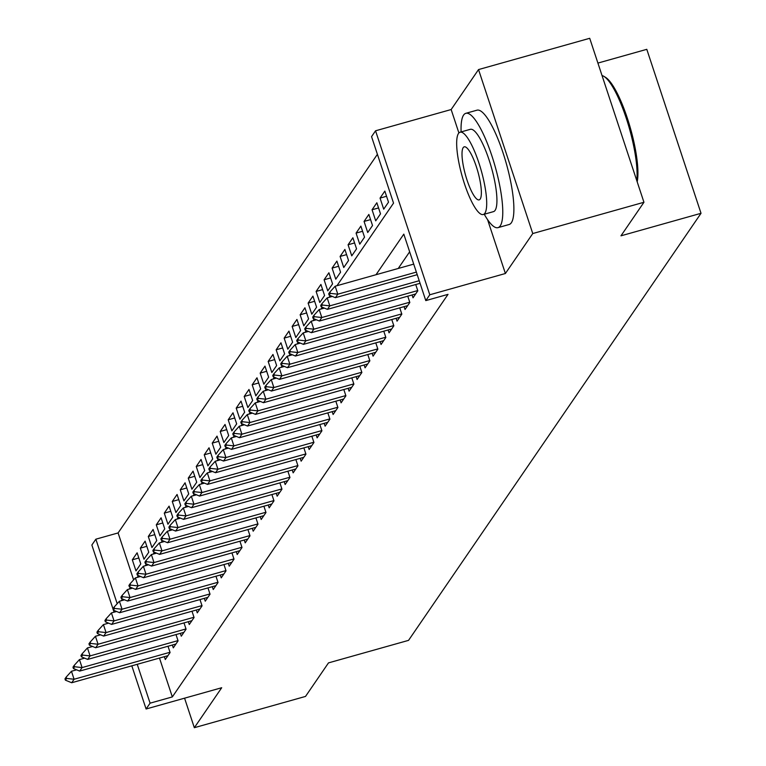 <?xml version="1.0" encoding="UTF-8"?>
<svg xmlns="http://www.w3.org/2000/svg" width="766" height="766" viewBox="0 0 766 766"><rect width="100%" height="100%" fill="white"/><g stroke="black" fill="none" stroke-linecap="round" stroke-linejoin="round"><path stroke-width="1.15" d="M336.973 285.708L393.542 203.114L371.558 136.635L375.551 130.794L429.783 294.776L425.791 300.607L403.806 234.128L376.001 274.735M487.569 219.622L505.388 273.51L532.763 233.544L643.947 202.272L589.715 38.3L478.53 69.572L451.155 109.538L375.551 130.794M597.911 63.08L646.791 49.33L701.024 213.302L408.546 640.366L328.49 662.887L305.519 696.428L194.334 727.7L221.7 687.734L146.095 709L131.819 665.836M112.956 608.788L91.863 545.028L95.855 539.187L117.198 603.694M377.408 154.311L118.098 532.935L95.855 539.187M532.763 233.544L478.53 69.572M184.568 698.18L194.334 727.7M412.089 294.967L413.027 297.811L417.815 290.812L415.737 284.521M404.094 306.639L405.032 309.483L409.829 302.484L407.751 296.183M396.099 318.302L397.047 321.145L401.834 314.146L399.756 307.855M388.113 329.974L389.051 332.817L393.848 325.818L391.761 319.527M380.118 341.646L381.056 344.489L385.853 337.48L383.776 331.19M372.132 353.308L373.071 356.152L377.868 349.152L375.78 342.862M364.137 364.98L365.076 367.824L369.873 360.824L367.795 354.534M356.142 376.642L357.09 379.496L361.878 372.487L359.8 366.196M348.157 388.314L349.095 391.158L353.892 384.159L351.805 377.868M340.161 399.986L341.1 402.83L345.897 395.83L343.819 389.53M332.176 411.648L333.114 414.492L337.911 407.493L335.824 401.202M324.181 423.32L325.119 426.164L329.916 419.165L327.838 412.874M316.186 434.992L317.134 437.836L321.921 430.827L319.843 424.536M308.2 446.655L309.138 449.498L313.936 442.499L311.848 436.208M300.205 458.327L301.143 461.17L305.94 454.171L303.863 447.88M292.219 469.989L293.158 472.842L297.955 465.833L295.868 459.543M284.224 481.661L285.163 484.505L289.96 477.505L287.882 471.214M276.229 493.333L277.177 496.177L281.965 489.177L279.887 482.877M268.244 504.995L269.182 507.839L273.979 500.84L271.901 494.549M260.249 516.667L261.187 519.511L265.984 512.511L263.906 506.221M252.263 528.339L253.201 531.183L257.998 524.174L255.911 517.883M244.268 540.001L245.206 542.845L250.003 535.846L247.925 529.555M236.273 551.673L237.221 554.517L242.008 547.518L239.93 541.227M228.287 563.336L229.226 566.189L234.023 559.18L231.945 552.889M220.292 575.007L221.24 577.851L226.027 570.852L223.95 564.561M212.306 586.679L213.245 589.523L218.042 582.524L215.955 576.223M204.311 598.342L205.25 601.186L210.047 594.186L207.969 587.895M196.326 610.014L197.264 612.857L202.061 605.858L199.974 599.567M188.331 621.686L189.269 624.529L194.066 617.52L191.988 611.23M180.336 633.348L181.283 636.192L186.071 629.192L183.993 622.902M172.35 645.02L173.288 647.864L178.085 640.864L175.998 634.574M138.828 557.983L132.317 559.812L137.114 552.813L140.781 563.891L135.984 570.9L132.317 559.812M146.813 546.321L140.312 548.15L145.109 541.15L148.767 552.229L143.979 559.228L140.312 548.15M154.809 534.649L148.298 536.478L153.095 529.478L156.762 540.557L151.965 547.556L148.298 536.478M162.794 522.977L156.293 524.815L161.09 517.806L164.747 528.894L159.96 535.894L156.293 524.815M170.789 511.315L164.288 513.143L169.075 506.144L172.743 517.222L167.946 524.222L164.288 513.143M178.784 499.643L172.273 501.471L177.07 494.472L180.738 505.55L175.941 512.55L172.273 501.471M186.77 487.98L180.269 489.809L185.066 482.81L188.723 493.888L183.926 500.887L180.269 489.809M194.765 476.308L188.254 478.137L193.051 471.138L196.718 482.216L191.921 489.215L188.254 478.137M202.751 464.636L196.249 466.465L201.046 459.466L204.704 470.544L199.916 477.553L196.249 466.465M210.746 452.974L204.244 454.803L209.032 447.804L212.699 458.882L207.902 465.881L204.244 454.803M218.741 441.302L212.23 443.131L217.027 436.132L220.694 447.21L215.897 454.209L212.23 443.131M226.726 429.63L220.225 431.469L225.022 424.46L228.68 435.548L223.883 442.547L220.225 431.469M234.722 417.968L228.211 419.797L233.008 412.797L236.675 423.876L231.878 430.875L228.211 419.797M242.707 406.296L236.206 408.125L241.003 401.125L244.66 412.204L239.873 419.203L236.206 408.125M250.702 394.634L244.201 396.462L248.988 389.463L252.656 400.541L247.858 407.541L244.201 396.462M258.697 382.962L252.186 384.791L256.983 377.791L260.651 388.869L255.854 395.869L252.186 384.791M266.683 371.29L260.181 373.119L264.969 366.119L268.636 377.198L263.839 384.206L260.181 373.119M274.678 359.627L268.167 361.456L272.964 354.457L276.631 365.535L271.834 372.535L268.167 361.456M282.664 347.955L276.162 349.784L280.959 342.785L284.617 353.863L279.829 360.863L276.162 349.784M290.659 336.284L284.157 338.122L288.945 331.113L292.612 342.201L287.815 349.2L284.157 338.122M298.644 324.621L292.143 326.45L296.94 319.451L300.607 330.529L295.81 337.528L292.143 326.45M306.639 312.949L300.138 314.778L304.925 307.779L308.593 318.857L303.796 325.856L300.138 314.778M314.635 301.287L308.124 303.116L312.921 296.116L316.588 307.195L311.791 314.194L308.124 303.116M322.62 289.615L316.119 291.444L320.916 284.445L324.573 295.523L319.786 302.522L316.119 291.444M330.615 277.943L324.104 279.772L328.901 272.773L332.568 283.851L327.771 290.86L324.104 279.772M338.601 266.281L332.099 268.11L336.896 261.11L340.564 272.189L335.767 279.188L332.099 268.11M346.596 254.609L340.094 256.438L344.882 249.438L348.549 260.517L343.752 267.516L340.094 256.438M354.591 242.937L348.08 244.775L352.877 237.766L356.544 248.854L351.747 255.854L348.08 244.775M362.577 231.275L356.075 233.103L360.872 226.104L364.53 237.182L359.742 244.182L356.075 233.103M370.572 219.603L364.061 221.431L368.858 214.432L372.525 225.51L367.728 232.51L364.061 221.431M378.557 207.94L372.056 209.769L376.853 202.77L380.51 213.848L375.723 220.847L372.056 209.769M386.552 196.268L380.051 198.097L384.838 191.098L388.506 202.176L383.709 209.175L380.051 198.097M118.098 532.935L133.619 579.872M159.481 658.061L172.331 696.916L448.024 294.355L425.791 300.607M409.647 251.813L398.234 268.473M164.355 656.682L165.293 659.536L170.09 652.527L168.013 646.236M505.388 273.51L429.783 294.776M172.331 696.916L150.088 703.169L146.095 709M643.947 202.272L620.967 235.823L701.024 213.302M121.21 600.755L122.445 598.945M129.205 589.083L130.44 587.273M137.191 577.411L138.435 575.611M145.186 565.748L146.421 563.939M153.181 554.077L154.416 552.267M161.166 542.405L162.402 540.605M169.162 530.742L170.397 528.933M177.147 519.07L178.392 517.27M185.142 507.408L186.377 505.598M193.137 495.736L194.373 493.926M201.123 484.064L202.358 482.264M209.118 472.402L210.353 470.592M217.104 460.73L218.348 458.92M225.099 449.058L226.334 447.258M233.094 437.396L234.329 435.586M241.079 425.724L242.315 423.924M249.074 414.061L250.31 412.252M257.06 402.389L258.295 400.58M265.055 390.717L266.29 388.917M273.041 379.055L274.285 377.245M281.036 367.383L282.271 365.574M289.031 355.711L290.266 353.911M297.017 344.049L298.252 342.239M305.012 332.377L306.247 330.577M312.997 320.715L314.242 318.905M320.992 309.043L322.227 307.233M328.987 297.371L330.223 295.571M114.077 612.178L113.416 610.186M137.238 664.313L150.088 703.169M451.155 109.538L458.901 132.958M66.613 678.427L66.173 677.096L64.976 678.848L65.416 680.17L66.613 678.427L74.091 679.25L71.458 671.265L76.61 669.819M167.936 655.677L71.698 682.745L74.091 679.25L170.004 652.268M65.416 680.17L71.698 682.745M71.458 671.265L66.173 677.096M484.256 214.231A59.384 13.817 -105.7 0 0 497.986 227.646A59.384 13.817 -105.7 0 0 500.236 225.874A59.384 13.817 -105.7 0 0 493.61 161.272A59.384 13.817 -105.7 0 0 465.833 113.32A59.384 13.817 -105.7 0 0 463.593 115.082A59.384 13.817 -105.7 0 0 461.103 131.915M497.986 227.646L509.112 224.515A59.384 13.817 -105.7 0 0 511.353 222.753A59.384 13.817 -105.7 0 0 504.727 158.15A59.384 13.817 -105.7 0 0 476.959 110.189L465.833 113.32M460.107 132.202L470.334 129.32A42.752 9.948 74.3 0 1 490.336 163.847A42.752 9.948 74.3 0 1 495.104 210.363A42.752 9.948 74.3 0 1 493.486 211.636L483.26 214.518A42.752 9.948 -105.7 0 0 484.878 213.245A42.752 9.948 -105.7 0 0 480.11 166.729A42.752 9.948 -105.7 0 0 460.107 132.202A42.752 9.948 -105.7 0 0 458.489 133.476A42.752 9.948 -105.7 0 0 463.258 179.981A42.752 9.948 -105.7 0 0 483.26 214.518M480.186 199.064A27.557 6.415 -105.7 0 0 477.113 169.085A27.557 6.415 -105.7 0 0 464.225 146.833A27.557 6.415 -105.7 0 0 463.181 147.656A27.557 6.415 -105.7 0 0 466.255 177.626A27.557 6.415 -105.7 0 0 479.143 199.878A27.557 6.415 -105.7 0 0 480.186 199.064M636.776 180.584A59.384 13.817 -105.7 0 0 627.21 121.191A59.384 13.817 -105.7 0 0 603.8 76.303A59.384 13.817 -105.7 0 0 602.038 75.547M603.8 76.303L605.437 77.289A57.957 13.491 74.3 0 1 629.106 123.747A57.957 13.491 74.3 0 1 637.178 181.81M74.608 666.755L74.168 665.424L72.971 667.176L73.402 668.507L74.608 666.755L82.086 667.579L79.444 659.603L84.605 658.147M175.921 644.014L79.683 671.083L82.086 667.579L177.999 640.606M73.402 668.507L79.683 671.083M79.444 659.603L74.168 665.424M82.594 655.083L82.153 653.762L80.957 655.505L81.397 656.835L82.594 655.083L90.072 655.907L87.439 647.931L92.59 646.485M183.917 632.343L87.678 659.411L90.072 655.907L185.985 628.934M81.397 656.835L87.678 659.411M87.439 647.931L82.153 653.762M90.589 643.421L90.149 642.09L88.952 643.842L89.392 645.173L90.589 643.421L98.067 644.244L95.434 636.268L100.585 634.813M191.912 620.68L95.673 647.739L98.067 644.244L193.98 617.262M89.392 645.173L95.673 647.739M95.434 636.268L90.149 642.09M98.575 631.749L98.134 630.418L96.937 632.17L97.378 633.501L98.575 631.749L106.062 632.572L103.42 624.596L108.581 623.151M199.897 609.008L103.659 636.077L106.062 632.572L201.975 605.6M97.378 633.501L103.659 636.077M103.42 624.596L98.134 630.418M106.57 620.087L106.129 618.756L104.932 620.508L105.373 621.829L106.57 620.087L114.048 620.9L111.415 612.924L116.566 611.479M207.892 597.336L111.654 624.405L114.048 620.9L209.961 593.928M105.373 621.829L111.654 624.405M111.415 612.924L106.129 618.756M114.565 608.415L114.124 607.084L112.918 608.836L113.358 610.167L114.565 608.415L122.043 609.238L119.4 601.262L124.561 599.807M215.878 585.674L119.64 612.733L122.043 609.238L217.956 582.265M113.358 610.167L119.64 612.733M119.4 601.262L114.124 607.084M122.55 596.743L122.11 595.412L120.913 597.164L121.354 598.495L122.55 596.743L130.029 597.566L127.395 589.59L132.547 588.144M223.873 574.002L127.635 601.071L130.029 597.566L225.941 570.593M121.354 598.495L127.635 601.071M127.395 589.59L122.11 595.412M130.546 585.08L130.105 583.749L128.908 585.502L129.349 586.823L130.546 585.08L138.024 585.904L135.381 577.918L140.542 576.472M231.868 562.33L135.63 589.399L138.024 585.904L233.936 558.921M129.349 586.823L135.63 589.399M135.381 577.918L130.105 583.749M138.531 573.408L138.091 572.078L136.894 573.83L137.334 575.161L138.531 573.408L146.019 574.232L143.376 566.256L148.537 564.801M239.854 550.668L143.615 577.736L146.019 574.232L241.932 547.259M137.334 575.161L143.615 577.736M143.376 566.256L138.091 572.078M146.526 561.737L146.086 560.415L144.889 562.158L145.329 563.489L146.526 561.737L154.004 562.56L151.371 554.584L156.523 553.138M247.849 538.996L151.611 566.064L154.004 562.56L249.917 535.587M145.329 563.489L151.611 566.064M151.371 554.584L146.086 560.415M154.521 550.074L154.081 548.743L152.874 550.495L153.315 551.826L154.521 550.074L161.999 550.898L159.357 542.922L164.518 541.466M255.834 527.334L159.596 554.393L161.999 550.898L257.912 523.915M153.315 551.826L159.596 554.393M159.357 542.922L154.081 548.743M162.507 538.402L162.066 537.071L160.87 538.824L161.31 540.154L162.507 538.402L169.985 539.226L167.352 531.25L172.503 529.804M263.83 515.662L167.591 542.73L169.985 539.226L265.898 512.253M161.31 540.154L167.591 542.73M167.352 531.25L162.066 537.071M170.502 526.74L170.062 525.409L168.865 527.161L169.305 528.483L170.502 526.74L177.98 527.554L175.337 519.578L180.498 518.132M271.815 503.99L175.586 531.058L177.98 527.554L273.893 500.581M169.305 528.483L175.586 531.058M175.337 519.578L170.062 525.409M178.488 515.068L178.047 513.737L176.85 515.489L177.291 516.82L178.488 515.068L185.975 515.891L183.333 507.915L188.493 506.46M279.81 492.327L183.572 519.386L185.975 515.891L281.888 488.919M177.291 516.82L183.572 519.386M183.333 507.915L178.047 513.737M186.483 503.396L186.042 502.065L184.845 503.817L185.286 505.148L186.483 503.396L193.961 504.22L191.328 496.244L196.479 494.798M287.805 480.655L191.567 507.724L193.961 504.22L289.874 477.247M185.286 505.148L191.567 507.724M191.328 496.244L186.042 502.065M194.478 491.734L194.037 490.403L192.831 492.155L193.271 493.476L194.478 491.734L201.956 492.557L199.313 484.572L204.474 483.126M295.791 468.983L199.553 496.052L201.956 492.557L297.869 465.575M193.271 493.476L199.553 496.052M199.313 484.572L194.037 490.403M202.463 480.062L202.023 478.731L200.826 480.483L201.266 481.814L202.463 480.062L209.941 480.885L207.308 472.909L212.46 471.454M303.786 457.321L207.548 484.39L209.941 480.885L305.854 453.912M201.266 481.814L207.548 484.39M207.308 472.909L202.023 478.731M210.459 468.39L210.018 467.069L208.821 468.811L209.262 470.142L210.459 468.39L217.937 469.213L215.294 461.237L220.455 459.791M311.772 445.649L215.543 472.718L217.937 469.213L313.849 442.241M209.262 470.142L215.543 472.718M215.294 461.237L210.018 467.069M218.444 456.728L218.004 455.397L216.807 457.149L217.247 458.48L218.444 456.728L225.932 457.551L223.289 449.575L228.45 448.12M319.767 433.987L223.528 461.046L225.932 457.551L321.835 430.569M217.247 458.48L223.528 461.046M223.289 449.575L218.004 455.397M226.439 445.056L225.999 443.725L224.802 445.477L225.242 446.808L226.439 445.056L233.917 445.879L231.284 437.903L236.435 436.457M327.762 422.315L231.524 449.383L233.917 445.879L329.83 418.906M225.242 446.808L231.524 449.383M231.284 437.903L225.999 443.725M234.425 433.393L233.994 432.062L232.787 433.815L233.228 435.136L234.425 433.393L241.912 434.207L239.27 426.231L244.431 424.785M335.747 410.643L239.509 437.712L241.912 434.207L337.825 407.234M233.228 435.136L239.509 437.712M239.27 426.231L233.994 432.062M242.42 421.721L241.979 420.39L240.783 422.143L241.223 423.474L242.42 421.721L249.898 422.545L247.265 414.569L252.416 413.113M343.743 398.981L247.504 426.04L249.898 422.545L345.811 395.572M241.223 423.474L247.504 426.04M247.265 414.569L241.979 420.39M250.415 410.049L249.975 408.718L248.778 410.471L249.209 411.802L250.415 410.049L257.893 410.873L255.25 402.897L260.411 401.451M351.728 387.309L255.499 414.377L257.893 410.873L353.806 383.9M249.209 411.802L255.499 414.377M255.25 402.897L249.975 408.718M258.401 398.387L257.96 397.056L256.763 398.808L257.204 400.13L258.401 398.387L265.879 399.21L263.245 391.225L268.406 389.779M359.723 375.637L263.485 402.705L265.879 399.21L361.791 372.228M257.204 400.13L263.485 402.705M263.245 391.225L257.96 397.056M266.396 386.715L265.955 385.384L264.758 387.136L265.199 388.467L266.396 386.715L273.874 387.539L271.241 379.563L276.392 378.107M367.718 363.974L271.48 391.043L273.874 387.539L369.786 360.566M265.199 388.467L271.48 391.043M271.241 379.563L265.955 385.384M274.381 375.043L273.95 373.722L272.744 375.464L273.184 376.795L274.381 375.043L281.869 375.867L279.226 367.891L284.387 366.445M375.704 352.303L279.466 379.371L281.869 375.867L377.782 348.894M273.184 376.795L279.466 379.371M279.226 367.891L273.95 373.722M282.376 363.381L281.936 362.05L280.739 363.802L281.179 365.133L282.376 363.381L289.854 364.204L287.221 356.228L292.373 354.773M383.699 340.64L287.461 367.699L289.854 364.204L385.767 337.222M281.179 365.133L287.461 367.699M287.221 356.228L281.936 362.05M290.371 351.709L289.931 350.378L288.734 352.13L289.165 353.461L290.371 351.709L297.85 352.532L295.207 344.556L300.368 343.111M391.685 328.968L295.446 356.037L297.85 352.532L393.762 325.56M289.165 353.461L295.446 356.037M295.207 344.556L289.931 350.378M298.357 340.047L297.917 338.716L296.72 340.468L297.16 341.789L298.357 340.047L305.835 340.86L303.202 332.884L308.353 331.439M399.68 317.296L303.441 344.365L305.835 340.86L401.748 313.888M297.16 341.789L303.441 344.365M303.202 332.884L297.917 338.716M306.352 328.375L305.912 327.044L304.715 328.796L305.155 330.127L306.352 328.375L313.83 329.198L311.197 321.222L316.348 319.767M407.675 305.634L311.436 332.693L313.83 329.198L409.743 302.225M305.155 330.127L311.436 332.693M311.197 321.222L305.912 327.044M314.338 316.703L313.897 315.372L312.7 317.124L313.141 318.455L314.338 316.703L321.825 317.526L319.183 309.55L324.344 308.104M415.66 293.962L319.422 321.031L321.825 317.526L417.738 290.553M313.141 318.455L319.422 321.031M319.183 309.55L313.897 315.372M322.333 305.04L321.892 303.709L320.695 305.462L321.136 306.783L322.333 305.04L329.811 305.864L327.178 297.878L332.329 296.432M420.065 283.305L327.417 309.359L329.811 305.864L419.213 280.72M321.136 306.783L327.417 309.359M327.178 297.878L321.892 303.709M330.328 293.368L329.887 292.038L328.681 293.79L329.121 295.121L330.328 293.368L337.806 294.192L335.163 286.216L413.717 264.117M417.211 274.688L335.403 297.696L337.806 294.192L416.359 272.102M329.121 295.121L335.403 297.696M335.163 286.216L329.887 292.038"/></g></svg>
